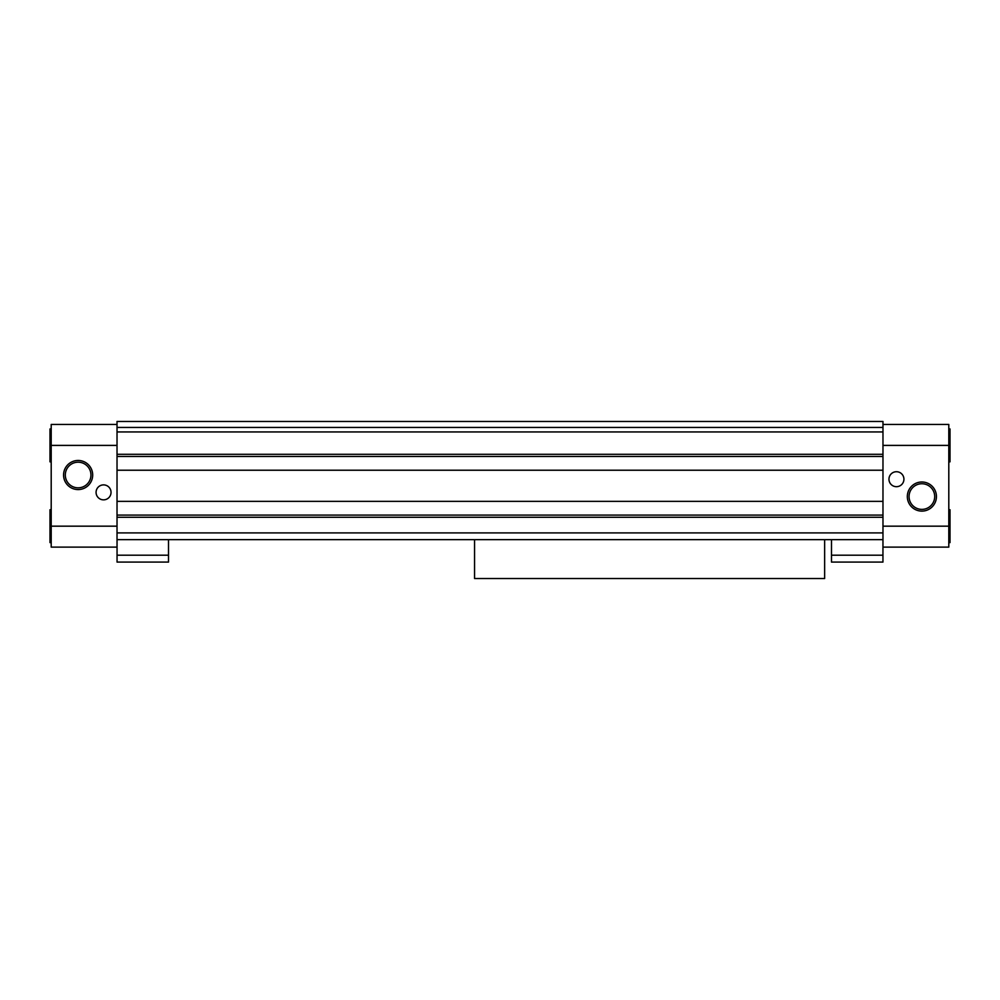 <?xml version="1.0" encoding="UTF-8"?>
<svg xmlns="http://www.w3.org/2000/svg" width="1000" height="1000" viewBox="0 0 1000 1000"><rect width="100%" height="100%" fill="white"/><g stroke="black" fill="none" stroke-linecap="round" stroke-linejoin="round"><path stroke-width="1.5" d="M831.488 555.2L831.488 562.087L882.95 562.087L882.95 555.2L831.488 555.2L831.488 539.65M168.512 539.65L168.512 562.087L117.05 562.087L117.05 539.65M948.8 428.938L950 428.938L950 461.85L948.8 461.85M948.8 509.725L950 509.725L950 542.638L948.8 542.638M948.8 424.45L948.8 547.125L882.975 547.125L882.975 424.45L948.8 424.45M903.925 479.2A7.475 7.475 0 0 1 896.438 486.688A7.475 7.475 0 0 1 888.962 479.2A7.475 7.475 0 0 1 896.438 471.725A7.475 7.475 0 0 1 903.925 479.2M907.325 496.562A14.55 14.55 0 0 0 929.15 509.162A14.55 14.55 0 0 0 929.15 483.95A14.55 14.55 0 0 0 907.325 496.562M117.025 424.45L117.025 547.125L51.2 547.125L51.2 424.45L117.025 424.45L117.025 421.463L882.975 421.463L882.975 424.45M168.512 555.2L117.05 555.2M882.95 539.65L882.95 555.2M882.975 539.65L824.638 539.65L824.638 578.538L474.562 578.538L474.562 539.65L117.025 539.65M882.975 515.087L117.025 515.087M882.975 501.35L117.025 501.35M882.975 470.225L117.025 470.225M882.975 456.488L117.025 456.488M882.975 431.938L117.025 431.938M51.2 509.725L50 509.725L50 542.638L51.2 542.638M51.2 428.938L50 428.938L50 461.85L51.2 461.85M909.062 496.562A12.812 12.812 0 0 0 928.288 507.663A12.812 12.812 0 0 0 928.288 485.462A12.812 12.812 0 0 0 909.062 496.562M65.312 475.012A12.812 12.812 0 0 0 84.537 486.112A12.812 12.812 0 0 0 84.537 463.913A12.812 12.812 0 0 0 65.312 475.012M63.575 475.012A14.55 14.55 0 0 0 85.4 487.625A14.55 14.55 0 0 0 85.4 462.413A14.55 14.55 0 0 0 63.575 475.012M96.075 492.375A7.475 7.475 0 0 0 103.562 499.85A7.475 7.475 0 0 0 111.037 492.375A7.475 7.475 0 0 0 103.562 484.888A7.475 7.475 0 0 0 96.075 492.375M824.638 539.65L474.562 539.65M948.8 526.175L882.975 526.175M948.8 445.4L882.975 445.4M882.975 532.913L117.025 532.913M882.975 517.275L117.025 517.275M882.975 454.3L117.025 454.3M882.975 427.438L117.025 427.438M51.2 445.4L117.025 445.4M51.2 526.175L117.025 526.175"/></g></svg>
